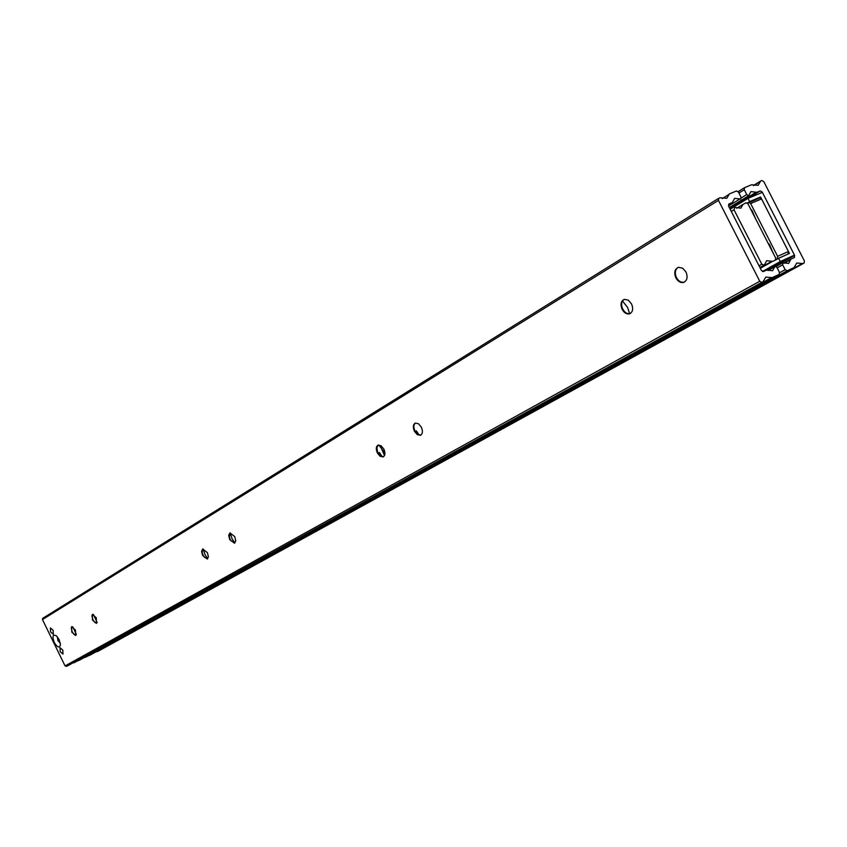 <?xml version="1.0" encoding="UTF-8"?>
<svg xmlns="http://www.w3.org/2000/svg" width="847" height="847" viewBox="0 0 847 847"><rect width="100%" height="100%" fill="white"/><g stroke="black" fill="none" stroke-linecap="round" stroke-linejoin="round"><path stroke-width="1.27" d="M782.903 262.718L788.61 263.459L791.024 259.055L794.391 257.52L794.634 255.423L762.215 192.057L760.246 190.924L756.922 192.311L750.887 191.591L748.663 195.742L746.758 194.577L744.28 189.728L744.481 187.706L751.554 184.773L758.16 185.334L760.638 181.036L761.855 180.527L763.814 181.66L804.385 260.929L804.142 263.015L802.945 263.565L796.741 263.004L793.978 267.663L787.117 270.796L785.148 269.695L782.66 264.825L782.903 262.718L776.127 266.498M748.663 195.742L729.309 207.568L748.684 195.731M756.276 192.163L729.722 208.373M790.759 259.595L784.163 263.258M90.375 654.953L793.946 267.673L90.396 654.943L84.478 657.399M98.072 651.258L96.463 651.597M767.191 270.034L794.475 255.127L762.374 192.354L747.986 198.357L730.156 209.23M747.986 198.357L749.637 201.597L760.585 197.012L789.436 253.433L778.615 258.293L780.278 261.532L794.475 255.127M762.459 271.495L780.278 261.532M760.585 197.012L757.112 199.109M747.287 203.026L749.637 201.597M778.615 258.293L775.513 260.04M768.07 243.163L769.436 244.476L773.205 253.211M750.707 209.198L752.072 210.501L755.831 219.225M775.884 259.415L785.709 255.106M761.569 198.939L788.441 251.495L777.62 256.345L750.633 203.534L761.569 198.939L759.971 197.912L748.896 202.528M788.038 253.793L788.441 251.495M769.425 245.821L772.199 251.252M752.125 211.972L754.899 217.404M759.971 197.912L747.562 203.28M777.62 256.345L777.228 258.653M749.034 202.497L750.633 203.534M380.811 447.078L384.517 455.559L380.811 447.078M629.639 313.697L627.595 307.419L622.471 300.992M384.697 455.114L383.056 450.636L378.863 444.993M742.925 204.466L746.006 202.751L747.996 203.883L775.651 258.007L775.407 260.103L772.58 261.384L766.726 260.675L764.29 265.111L761.802 264.222L734 209.76L734.804 207.441L740.903 208.14L742.925 204.466L736.699 208.246M771.924 261.247L760.108 267.885M76.336 634.414L72.81 626.854M75.859 635.303L74.261 634.689L72.239 631.947L71.275 628.156L71.826 626.653M75.457 630.009L75.627 635.451L71.794 632.148L71.624 626.706L75.457 630.009M97.14 622.481L93.414 614.499M96.674 623.223L94.896 622.513L92.926 619.813L91.952 616.065L92.545 614.371M96.304 617.781L96.431 623.371L92.482 620.025L92.355 614.424L96.304 617.781M207.716 558.734L205.016 554.605L203.174 548.92M207.536 558.882L204.371 557.199L203.089 555.209L202.137 552.202L202.941 548.951M207.388 552.636L208.394 556.691L207.24 559.041L202.602 555.431L201.597 551.365L202.761 549.015L207.388 552.636M234.873 543.012L232.067 538.756L230.183 532.837M234.81 543.054L231.146 540.884L230.193 539.317L229.315 536.754L230.109 532.858M234.725 536.596L235.752 540.778L234.513 543.213L229.706 539.539L228.679 535.357L229.939 532.911L234.725 536.596M419.106 435.03L416.311 430.805M420.864 435.062L417.74 434.352L414.956 430.964C413.378 427.29 413.537 424.654 415.432 423.055M421.33 427.153C423.002 431.208 422.695 433.918 420.419 435.273L417.264 434.627L414.416 431.208C412.733 427.132 413.05 424.421 415.369 423.077L418.503 423.754L421.33 427.153M382.251 456.777L379.371 452.457M383.532 456.734L380.123 455.654L377.593 452.054L376.873 447.544L378.238 445.088M383.871 449.122C385.491 453.029 385.237 455.633 383.119 456.935L380.112 456.289L377.36 452.944C375.729 449.016 375.994 446.411 378.143 445.12L381.139 445.787L383.871 449.122M684.387 282.104L683.963 282.231C680.967 282.665 678.468 281.13 676.457 277.615C674.54 273.009 675.07 269.621 678.055 267.451M685.964 271.951C688.029 277.265 687.171 280.781 683.381 282.485C680.395 282.919 677.886 281.384 675.874 277.869C673.788 272.48 674.699 268.954 678.585 267.303L682.64 268.181L685.964 271.951M624.144 311.241L623.201 309.579M630.221 313.538L629.977 313.623C627.129 314.099 624.715 312.596 622.725 309.123C620.872 304.708 621.327 301.49 624.059 299.446M631.534 303.872C633.514 308.88 632.804 312.215 629.406 313.877C626.558 314.353 624.144 312.85 622.153 309.377C620.152 304.306 620.904 300.96 624.387 299.351L628.283 300.156L631.534 303.872M54.24 642.449C57.384 647.532 59.449 648.326 60.455 644.832L59.131 639.58L56.294 635.758C52.758 634.17 52.08 636.393 54.24 642.449M57.427 636.902L57.882 640.607L60.317 643.074M60.19 651.661L62.985 654.096L62.826 650.147L60.031 647.711L60.19 651.661M50.555 631.915L53.319 634.329L53.16 630.348L50.407 627.934L50.555 631.915M762.946 281.839L761.771 282.379L759.759 281.268L718.478 200.379L718.701 198.325L720.035 197.764L726.811 198.283L729.373 193.921L736.467 190.988L738.468 192.131L740.945 196.991L740.733 199.034L734.614 198.346L732.369 202.528L728.78 204.042L728.558 206.096L761.4 270.437L763.401 271.548L766.757 270.024L772.591 270.733L775.026 266.286L776.932 267.419L779.431 272.3L779.176 274.428L772.189 277.615L765.826 277.085L762.978 281.829L67.284 666.017L65.06 665.922L42.466 619.57L42.773 618.289L718.584 198.41M79.364 660.215L73.435 662.619M775.026 266.286L767.731 270.352M774.783 266.826L768.102 270.553M740.077 198.897L728.505 205.99M760.415 181.427L753.65 185.599M760.585 181.078L753.396 185.504L760.638 181.036M744.375 187.78L738.139 191.634M744.28 189.728L738.923 193.031M746.758 194.577L741.21 197.976M756.922 192.311L729.934 208.786M760.246 190.924L748.219 198.262M762.215 192.057L760.299 193.222M794.634 255.423L775.249 266.244M790.992 259.066L783.803 263.068L791.024 259.055M782.66 264.825L777.165 267.885M785.148 269.695L779.611 272.755M787.117 270.796L85.251 657.399M802.405 263.502L96.749 651.714M802.945 263.565L97.13 651.714M804.078 263.046L97.987 651.301M772.58 261.384L760.299 268.277M734 209.76L731.279 211.411M761.802 264.222L759.028 265.778M763.803 265.333L759.918 267.514M764.259 265.122L759.939 267.557L764.29 265.111M771.649 277.551L73.742 662.746M772.189 277.615L74.123 662.735M779.113 274.46L79.279 660.268M729.14 194.323L722.226 198.611M718.478 200.379L42.466 619.57M759.759 281.268L65.06 665.922M761.771 282.379L66.384 666.451M744.481 187.706L738.129 191.634M804.142 263.015L98.03 651.279M74.261 634.689L75.616 635.324M94.896 622.513L96.452 623.244M204.371 557.199L207.579 558.575M231.146 540.884L233.963 541.889M683.381 282.485L683.963 282.231M629.406 313.877L629.977 313.623M762.978 281.829L67.284 666.017M779.176 274.428L79.322 660.247M718.701 198.325L42.773 618.289M229.315 536.754L230.32 533.663M202.137 552.202L203.036 548.941M91.952 616.065L92.323 614.626M71.275 628.156L71.593 626.918"/></g></svg>
